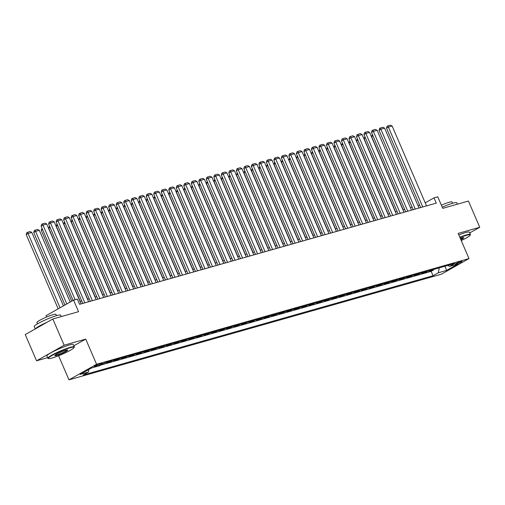 <?xml version="1.0" encoding="UTF-8"?>
<svg xmlns="http://www.w3.org/2000/svg" width="505" height="505" viewBox="0 0 505 505"><rect width="100%" height="100%" fill="white"/><g stroke="black" fill="none" stroke-linecap="round" stroke-linejoin="round"><path stroke-width="0.76" d="M461.134 261.35A3.68 0.436 156.7 0 0 457.372 262.846A3.68 0.436 156.7 0 0 455.371 264.153A3.68 0.436 156.7 0 0 456.362 264.046A3.68 0.436 156.7 0 0 460.131 262.55A3.68 0.436 156.7 0 0 462.132 261.243A3.68 0.436 156.7 0 0 461.134 261.35M68.983 379.861L441.42 274.183L469.006 258.592L96.569 364.269L68.983 379.861L58.599 355.754M73.85 345.799L85.724 339.089L64.135 345.212L36.549 360.804L47.634 357.66M36.549 360.804L25.25 334.575L52.836 318.983L78.553 311.686L73.585 300.14L45.999 315.732L46.561 317.045M469.738 232.944L479.75 227.288L468.451 201.053L442.733 208.35L437.766 196.811L434.01 197.872L425.216 202.846M64.135 345.212L52.836 318.983M103.222 363.682L104.977 362.704M107.975 361.851L106.277 362.811L110.784 361.536L110.601 361.107M115.487 359.724L113.789 360.684L118.29 359.402L118.107 358.979M122.993 357.591L121.295 358.55L125.802 357.275L125.619 356.846M130.505 355.463L128.807 356.423L133.307 355.141L133.124 354.718M138.016 353.33L136.312 354.289L140.819 353.014L140.636 352.585M145.522 351.196L143.824 352.162L148.325 350.88L148.142 350.457M153.034 349.069L151.33 350.028L155.837 348.753L155.654 348.324M160.54 346.935L158.841 347.901L163.349 346.619L163.159 346.196M168.051 344.808L166.347 345.767L170.854 344.492L170.671 344.063M175.557 342.674L173.859 343.64L178.366 342.358L178.177 341.935M183.069 340.547L181.364 341.506L185.872 340.231L185.689 339.802M190.574 338.413L188.876 339.379L193.383 338.098L193.2 337.668M198.086 336.286L196.382 337.245L200.889 335.964L200.706 335.541M205.592 334.152L203.894 335.112L208.401 333.837L208.218 333.407M213.104 332.025L211.399 332.984L215.906 331.703L215.723 331.28M220.609 329.891L218.911 330.851L223.418 329.576L223.235 329.146M228.121 327.764L226.423 328.723L230.924 327.442L230.741 327.019M235.627 325.63L233.929 326.59L238.436 325.315L238.253 324.885M243.139 323.503L241.441 324.462L245.941 323.181L245.758 322.758M250.644 321.369L248.946 322.329L253.453 321.054L253.27 320.625M258.156 319.242L256.458 320.202L260.959 318.92L260.776 318.497M265.662 317.108L263.964 318.068L268.471 316.793L268.288 316.364M273.173 314.981L271.475 315.941L275.976 314.659L275.793 314.236M280.679 312.848L278.981 313.807L283.488 312.532L283.305 312.103M288.191 310.72L286.493 311.68L290.994 310.398L290.811 309.975M295.703 308.587L293.998 309.546L298.505 308.271L298.322 307.842M303.208 306.453L301.51 307.419L306.011 306.137L305.828 305.714M310.72 304.326L309.016 305.285L313.523 304.01L313.34 303.581M318.226 302.192L316.528 303.158L321.035 301.876L320.845 301.453M325.738 300.065L324.033 301.024L328.54 299.749L328.357 299.32M333.243 297.931L331.545 298.897L336.052 297.615L335.863 297.192M340.755 295.804L339.051 296.763L343.558 295.488L343.375 295.059M348.261 293.67L346.563 294.636L351.07 293.355L350.887 292.925M355.772 291.543L354.068 292.502L358.575 291.221L358.392 290.798M363.278 289.409L361.58 290.369L366.087 289.094L365.904 288.664M370.79 287.282L369.086 288.241L373.593 286.96L373.41 286.537M378.295 285.148L376.597 286.108L381.105 284.833L380.922 284.403M385.807 283.021L384.109 283.98L388.61 282.699L388.427 282.276M393.313 280.887L391.615 281.847L396.122 280.572L395.939 280.142M400.825 278.76L399.127 279.719L403.628 278.438L403.445 278.015M408.33 276.626L406.632 277.586L411.139 276.311L410.956 275.882M415.842 274.499L414.144 275.459L418.645 274.177L418.462 273.754M423.348 272.365L421.65 273.325L426.157 272.05L425.974 271.621M73.585 300.14L77.341 299.08L79.601 304.326L436.269 203.117L434.01 197.872M95.186 366.51L96.84 366.043A3.567 0.423 156.7 0 0 100.489 364.591A3.567 0.423 156.7 0 0 102.427 363.322A3.567 0.423 156.7 0 0 101.461 363.43L99.807 363.897A3.567 0.423 156.7 0 0 96.158 365.349A3.567 0.423 156.7 0 0 94.22 366.611A3.567 0.423 156.7 0 0 95.186 366.51L94.959 365.986M447.802 265.428L449.614 266.381L454.835 263.433L104.92 362.716L99.706 365.67L91.443 368.012L80.112 374.42L88.369 372.071L83.155 375.026L433.063 275.736L438.283 272.788L439.268 267.852M449.614 266.381L457.877 264.039L446.546 270.44L438.283 272.788M100.729 365.09L431.169 271.33L433.662 269.916L433.479 269.493M430.86 270.238L429.162 271.198L433.662 269.916M427.855 271.09L426.157 272.05M420.349 273.218L418.645 274.177M412.837 275.351L411.139 276.311M405.332 277.479L403.628 278.438M397.82 279.612L396.122 280.572M390.315 281.739L388.61 282.699M382.803 283.873L381.105 284.833M375.291 286L373.593 286.96M367.785 288.134L366.087 289.094M360.273 290.261L358.575 291.221M352.768 292.395L351.07 293.355M345.256 294.522L343.558 295.488M337.75 296.656L336.052 297.615M330.238 298.783L328.54 299.749M322.733 300.917L321.035 301.876M315.221 303.044L313.523 304.01M307.715 305.178L306.011 306.137M300.204 307.311L298.505 308.271M292.698 309.439L290.994 310.398M285.186 311.572L283.488 312.532M277.681 313.7L275.976 314.659M270.169 315.833L268.471 316.793M262.663 317.961L260.959 318.92M255.151 320.094L253.453 321.054M247.646 322.222L245.941 323.181M240.134 324.355L238.436 325.315M232.628 326.483L230.924 327.442M225.116 328.616L223.418 329.576M217.605 330.743L215.906 331.703M210.099 332.877L208.401 333.837M202.587 335.004L200.889 335.964M195.082 337.138L193.383 338.098M187.57 339.265L185.872 340.231M180.064 341.399L178.366 342.358M172.552 343.526L170.854 344.492M165.047 345.66L163.349 346.619M157.535 347.787L155.837 348.753M150.029 349.921L148.325 350.88M142.517 352.048L140.819 353.014M135.012 354.182L133.307 355.141M127.5 356.315L125.802 357.275M119.994 358.443L118.29 359.402M112.482 360.576L110.784 361.536M85.724 339.089L96.569 364.269M479.75 227.288L458.161 233.411L469.006 258.592M419.655 205.093L417.963 205.573M412.143 207.227L410.458 207.707M404.638 209.354L402.946 209.834M397.126 211.488L395.44 211.967M389.62 213.615L387.928 214.095M382.108 215.749L380.423 216.228M374.603 217.876L372.911 218.356M367.091 220.01L365.405 220.489M359.585 222.137L357.894 222.617M352.073 224.27L350.388 224.75M344.568 226.398L342.876 226.878M337.056 228.531L335.364 229.011M329.55 230.659L327.859 231.139M322.038 232.792L320.347 233.272M314.533 234.92L312.841 235.399M307.021 237.053L305.329 237.533M299.509 239.187L297.824 239.66M292.004 241.314L290.312 241.794M284.492 243.448L282.806 243.921M276.986 245.575L275.294 246.055M269.474 247.709L267.789 248.189M261.969 249.836L260.277 250.316M254.457 251.97L252.771 252.45M246.951 254.097L245.26 254.577M239.439 256.231L237.754 256.71M231.934 258.358L230.242 258.838M224.422 260.492L222.737 260.971M216.916 262.619L215.225 263.099M209.405 264.753L207.719 265.232M201.899 266.88L200.207 267.36M194.387 269.014L192.702 269.493M186.882 271.141L185.19 271.621M179.37 273.274L177.678 273.754M171.864 275.402L170.172 275.882M164.352 277.535L162.66 278.015M156.847 279.663L155.155 280.142M149.335 281.796L147.643 282.276M141.823 283.924L140.137 284.403M134.317 286.057L132.626 286.537M126.805 288.191L125.12 288.664M119.3 290.318L117.608 290.798M111.788 292.452L110.103 292.932M104.282 294.579L102.591 295.059M96.771 296.713L95.085 297.192M89.265 298.84L87.573 299.32M81.753 300.974L80.068 301.453M88.893 369.452L88.369 372.071M431.169 271.33L433.063 275.736M446.546 270.44L445.006 266.223M75.106 299.711L42.969 225.097L41.107 226.152L73.092 300.418M81.116 303.89L46.725 224.037L42.969 225.097L42.388 223.892L45.014 223.147L46.725 224.037M41.107 226.152L41.644 224.315L42.388 223.892M60.044 307.798L28.059 233.525L31.815 232.464L63.434 305.878M26.197 234.579L26.727 232.742L27.472 232.319L28.059 233.525L26.197 234.579L58.182 308.852M27.472 232.319L30.104 231.574L31.815 232.464M70.328 347.724A14.039 1.673 156.7 0 0 55.266 353.778A14.039 1.673 156.7 0 0 48.512 358.556A14.039 1.673 156.7 0 0 52.135 358.001A14.039 1.673 156.7 0 0 65.783 352.635A14.039 1.673 156.7 0 0 74.109 347.535A14.039 1.673 156.7 0 0 70.328 347.724M48.512 358.556L48.063 358.386A14.38 1.711 -23.3 0 1 47.887 358.234A14.38 1.711 -23.3 0 1 55.701 353.134A14.38 1.711 -23.3 0 1 70.416 347.282A14.38 1.711 -23.3 0 1 74.304 346.859A14.38 1.711 -23.3 0 1 74.292 347.087L74.109 347.535M65.783 350.293A7.019 0.833 -23.3 0 1 67.594 350.015A7.019 0.833 -23.3 0 1 64.211 352.408A7.019 0.833 -23.3 0 1 56.686 355.432A7.019 0.833 -23.3 0 1 54.792 355.526A7.019 0.833 -23.3 0 1 58.959 352.976A7.019 0.833 -23.3 0 1 65.783 350.293M55.02 355.242A6.672 0.795 156.7 0 0 56.775 354.99A6.672 0.795 156.7 0 0 63.333 352.402A6.672 0.795 156.7 0 0 67.228 349.99M35.262 328.919L34.239 326.552A14.38 1.711 -23.3 0 1 42.054 321.445A14.38 1.711 -23.3 0 1 56.768 315.593A14.38 1.711 -23.3 0 1 60.657 315.17L61.269 316.591M35.457 328.805A14.38 1.711 -23.3 0 1 46.813 322.386M37.471 323.863L36.897 322.543A10.352 1.231 -23.3 0 1 42.527 318.87A10.352 1.231 -23.3 0 1 53.12 314.653A10.352 1.231 -23.3 0 1 55.922 314.35L56.491 315.675M47.887 358.234L46.889 355.93A14.38 1.711 -23.3 0 1 54.71 350.823A14.38 1.711 -23.3 0 1 69.425 344.972A14.38 1.711 -23.3 0 1 73.313 344.549L74.304 346.859M461.235 240.55A14.039 1.673 156.7 0 0 470.205 235.147A14.039 1.673 156.7 0 0 466.418 235.33A14.039 1.673 156.7 0 0 459.96 237.577M459.802 237.224A14.38 1.711 -23.3 0 1 466.506 234.888A14.38 1.711 -23.3 0 1 470.401 234.471A14.38 1.711 -23.3 0 1 470.382 234.699L470.205 235.147M460.314 238.404A7.019 0.833 -23.3 0 1 461.873 237.905A7.019 0.833 -23.3 0 1 463.685 237.628A7.019 0.833 -23.3 0 1 460.882 239.723M460.724 239.364A6.672 0.795 156.7 0 0 463.319 237.596M442.228 207.176A14.38 1.711 -23.3 0 1 452.865 203.206A14.38 1.711 -23.3 0 1 456.754 202.783L457.366 204.197M441.376 205.2A10.352 1.231 -23.3 0 1 449.21 202.265A10.352 1.231 -23.3 0 1 452.013 201.962L452.581 203.281M458.811 234.92A14.38 1.711 -23.3 0 1 465.515 232.584A14.38 1.711 -23.3 0 1 469.404 232.161L470.401 234.471M84.872 302.83L50.481 222.97L48.613 224.024L82.807 303.41M88.627 301.763L54.231 221.903L50.481 222.97L49.894 221.758L52.526 221.013L54.231 221.903M48.613 224.024L49.149 222.181L49.894 221.758M92.383 300.696L57.987 220.836L56.124 221.891L90.313 301.283M96.133 299.629L61.743 219.776L57.987 220.836L57.406 219.631L60.032 218.886L61.743 219.776M56.124 221.891L56.661 220.054L57.406 219.631M99.889 298.569L65.499 218.709L63.63 219.763L97.825 299.149M103.645 297.502L69.254 217.642L65.499 218.709L64.911 217.497L67.544 216.752L69.254 217.642M63.63 219.763L64.167 217.92L64.911 217.497M107.401 296.435L73.004 216.576L71.142 217.63L105.33 297.022M111.151 295.368L76.76 215.509L73.004 216.576L72.423 215.37L75.049 214.625L76.76 215.509M71.142 217.63L71.678 215.793L72.423 215.37M66.818 303.966L35.565 231.397L39.321 230.331L70.208 302.053M33.702 232.452L34.239 230.608L34.984 230.192L35.565 231.397L33.702 232.452L64.956 305.02M34.984 230.192L37.61 229.44L39.321 230.331M42.572 229.554L41.214 230.318L71.735 301.188M41.214 230.318L42.035 228.317M50.077 227.42L48.72 228.191L80.251 301.397M48.72 228.191L49.547 226.183M57.589 225.293L56.232 226.057L87.756 299.269M56.232 226.057L57.052 224.056M114.906 294.308L80.516 214.448L78.654 215.502L112.842 294.888M118.662 293.241L84.272 213.381L80.516 214.448L79.929 213.236L82.561 212.491L84.272 213.381M78.654 215.502L79.184 213.659L79.929 213.236M65.094 223.159L63.737 223.93L95.268 297.136M63.737 223.93L64.564 221.922M122.418 292.174L88.021 212.315L86.159 213.369L120.348 292.761M126.168 291.107L91.777 211.248L88.021 212.315L87.441 211.109L90.067 210.364L91.777 211.248M86.159 213.369L86.696 211.532L87.441 211.109M72.606 221.032L71.249 221.796L102.78 295.008M71.249 221.796L72.076 219.795M129.924 290.047L95.533 210.187L93.671 211.241L127.86 290.627M133.68 288.98L99.289 209.12L95.533 210.187L94.946 208.975L97.579 208.23L99.289 209.12M93.671 211.241L94.201 209.398L94.946 208.975M80.112 218.899L78.755 219.669L110.286 292.875M78.755 219.669L79.582 217.661M137.436 287.913L103.039 208.054L101.177 209.108L135.372 288.5M141.185 286.846L106.795 206.987L103.039 208.054L102.458 206.848L105.084 206.103L106.795 206.987M101.177 209.108L101.713 207.271L102.458 206.848M87.624 216.765L86.267 217.535L117.798 290.747M86.267 217.535L87.094 215.534M144.941 285.779L110.551 205.926L108.689 206.974L142.877 286.367M148.697 284.719L114.307 204.86L110.551 205.926L109.964 204.714L112.596 203.969L114.307 204.86M108.689 206.974L109.219 205.137L109.964 204.714M95.129 214.638L93.772 215.408L125.303 288.614M93.772 215.408L94.599 213.4M152.453 283.652L118.056 203.793L116.194 204.847L150.389 284.239M156.209 282.585L121.812 202.726L118.056 203.793L117.476 202.587L120.102 201.842L121.812 202.726M116.194 204.847L116.731 203.004L117.476 202.587M102.641 212.504L101.284 213.274L132.815 286.486M101.284 213.274L102.111 211.273M159.959 281.519L125.568 201.665L123.706 202.713L157.895 282.106M163.715 280.458L129.324 200.599L125.568 201.665L124.987 200.453L127.613 199.709L129.324 200.599M123.706 202.713L124.236 200.876L124.987 200.453M110.153 210.377L108.79 211.141L140.321 284.353M108.79 211.141L109.617 209.139M167.471 279.391L133.074 199.532L131.212 200.586L165.406 279.978M171.227 278.324L136.83 198.465L133.074 199.532L132.493 198.326L135.119 197.581L136.83 198.465M131.212 200.586L131.748 198.743L132.493 198.326M117.659 208.243L116.302 209.013L147.832 282.226M116.302 209.013L117.128 207.012M125.171 206.116L123.807 206.88L155.338 280.092M123.807 206.88L124.634 204.879M132.676 203.982L131.319 204.752L162.85 277.965M131.319 204.752L132.146 202.745M174.976 277.258L140.586 197.405L138.724 198.452L172.912 277.845M178.732 276.197L144.342 196.338L140.586 197.405L140.005 196.192L142.631 195.448L144.342 196.338M138.724 198.452L139.254 196.615L140.005 196.192M182.488 275.13L148.098 195.271L146.229 196.325L180.424 275.717M186.244 274.064L151.847 194.204L148.098 195.271L147.511 194.065L150.136 193.32L151.847 194.204M146.229 196.325L146.766 194.482L147.511 194.065M189.994 272.997L155.603 193.137L153.741 194.191L187.929 273.584M193.75 271.936L159.359 192.077L155.603 193.137L155.022 191.932L157.648 191.187L159.359 192.077M153.741 194.191L154.271 192.355L155.022 191.932M140.188 201.855L138.825 202.619L170.355 275.831M138.825 202.619L139.651 200.618M197.505 270.869L163.115 191.01L161.246 192.064L195.441 271.456M201.261 269.803L166.865 189.943L163.115 191.01L162.528 189.804L165.154 189.053L166.865 189.943M161.246 192.064L161.783 190.221L162.528 189.804M147.694 199.721L146.336 200.491L177.867 273.697M146.336 200.491L147.163 198.484M205.011 268.736L170.621 188.876L168.758 189.93L202.947 269.323M208.767 267.675L174.376 187.816L170.621 188.876L170.04 187.671L172.666 186.926L174.376 187.816M168.758 189.93L169.295 188.094L170.04 187.671M155.205 197.594L153.848 198.358L185.373 271.57M153.848 198.358L154.669 196.357M212.523 266.608L178.132 186.749L176.264 187.803L210.459 267.195M216.279 265.542L181.882 185.682L178.132 186.749L177.545 185.543L180.178 184.792L181.882 185.682M176.264 187.803L176.8 185.96L177.545 185.543M162.711 195.46L161.354 196.23L192.885 269.436M161.354 196.23L162.181 194.223M220.028 264.475L185.638 184.615L183.776 185.67L217.964 265.062M223.784 263.408L189.394 183.555L185.638 184.615L185.057 183.41L187.683 182.665L189.394 183.555M183.776 185.67L184.312 183.833L185.057 183.41M170.223 193.333L168.866 194.097L200.39 267.309M168.866 194.097L169.686 192.096M227.54 262.348L193.15 182.488L191.281 183.542L225.476 262.935M231.296 261.281L196.899 181.421L193.15 182.488L192.563 181.282L195.195 180.531L196.899 181.421M191.281 183.542L191.818 181.699L192.563 181.282M177.728 191.199L176.371 191.969L207.902 265.175M176.371 191.969L177.198 189.962M235.052 260.214L200.655 180.354L198.793 181.409L232.982 260.801M238.802 259.147L204.411 179.294L200.655 180.354L200.075 179.149L202.701 178.404L204.411 179.294M198.793 181.409L199.33 179.572L200.075 179.149M185.24 189.072L183.883 189.836L215.408 263.048M183.883 189.836L184.704 187.835M242.558 258.087L208.167 178.227L206.299 179.281L240.494 258.674M246.314 257.02L211.917 177.16L208.167 178.227L207.58 177.015L210.213 176.27L211.917 177.16M206.299 179.281L206.835 177.438L207.58 177.015M192.746 186.938L191.389 187.709L222.92 260.915M191.389 187.709L192.216 185.701M250.07 255.953L215.673 176.093L213.811 177.148L247.999 256.54M253.819 254.886L219.429 175.033L215.673 176.093L215.092 174.888L217.718 174.143L219.429 175.033M213.811 177.148L214.347 175.311L215.092 174.888M257.575 253.826L223.185 173.966L221.316 175.02L255.511 254.406M261.331 252.759L226.941 172.899L223.185 173.966L222.598 172.754L225.23 172.009L226.941 172.899M221.316 175.02L221.853 173.177L222.598 172.754M265.087 251.692L230.69 171.833L228.828 172.887L263.017 252.279M268.837 250.625L234.446 170.766L230.69 171.833L230.11 170.627L232.736 169.882L234.446 170.766M228.828 172.887L229.365 171.05L230.11 170.627M200.258 184.811L198.901 185.575L230.425 258.787M198.901 185.575L199.721 183.574M207.763 182.677L206.406 183.448L237.937 256.654M206.406 183.448L207.233 181.44M215.275 180.55L213.918 181.314L245.443 254.526M213.918 181.314L214.739 179.313M272.593 249.565L238.202 169.705L236.34 170.759L270.529 250.145M276.349 248.498L241.958 168.638L238.202 169.705L237.615 168.493L240.247 167.748L241.958 168.638M236.34 170.759L236.87 168.916L237.615 168.493M222.781 178.416L221.424 179.187L252.954 252.393M221.424 179.187L222.25 177.179M280.105 247.431L245.708 167.572L243.846 168.626L278.034 248.018M283.854 246.364L249.464 166.505L245.708 167.572L245.127 166.366L247.753 165.621L249.464 166.505M243.846 168.626L244.382 166.789L245.127 166.366M230.293 176.289L228.935 177.053L260.466 250.265M228.935 177.053L229.762 175.052M287.61 245.304L253.22 165.444L251.357 166.498L285.546 245.884M291.366 244.237L256.976 164.377L253.22 165.444L252.633 164.232L255.265 163.487L256.976 164.377M251.357 166.498L251.888 164.655L252.633 164.232M237.798 174.156L236.441 174.926L267.972 248.132M236.441 174.926L237.268 172.918M295.122 243.17L260.725 163.311L258.863 164.365L293.058 243.757M298.872 242.103L264.481 162.244L260.725 163.311L260.144 162.105L262.77 161.36L264.481 162.244M258.863 164.365L259.4 162.528L260.144 162.105M245.31 172.028L243.953 172.792L275.484 246.004M243.953 172.792L244.78 170.791M302.628 241.036L268.237 161.183L266.375 162.238L300.563 241.624M306.383 239.976L271.993 160.117L268.237 161.183L267.65 159.971L270.282 159.226L271.993 160.117M266.375 162.238L266.905 160.394L267.65 159.971M310.139 238.909L275.743 159.05L273.88 160.104L308.075 239.496M313.895 237.842L279.499 157.983L275.743 159.05L275.162 157.844L277.788 157.099L279.499 157.983M273.88 160.104L274.417 158.267L275.162 157.844M317.645 236.776L283.255 156.922L281.392 157.97L315.581 237.363M321.401 235.715L287.01 155.856L283.255 156.922L282.674 155.71L285.3 154.966L287.01 155.856M281.392 157.97L281.923 156.133L282.674 155.71M252.816 169.895L251.458 170.665L282.989 243.871M251.458 170.665L252.285 168.657M260.327 167.761L258.97 168.531L290.501 241.743M258.97 168.531L259.797 166.53M267.839 165.634L266.476 166.404L298.007 239.61M266.476 166.404L267.303 164.396M325.157 234.648L290.76 154.789L288.898 155.843L323.093 235.235M328.913 233.581L294.516 153.722L290.76 154.789L290.179 153.583L292.805 152.838L294.516 153.722M288.898 155.843L289.434 154L290.179 153.583M275.345 163.5L273.988 164.27L305.519 237.483M273.988 164.27L274.815 162.269M332.662 232.515L298.272 152.661L296.41 153.709L330.598 233.102M336.418 231.454L302.028 151.595L298.272 152.661L297.691 151.45L300.317 150.705L302.028 151.595M296.41 153.709L296.94 151.872L297.691 151.45M282.857 161.373L281.493 162.137L313.024 235.349M281.493 162.137L282.32 160.136M340.174 230.387L305.784 150.528L303.915 151.582L338.11 230.974M343.93 229.32L309.533 149.461L305.784 150.528L305.197 149.322L307.823 148.577L309.533 149.461M303.915 151.582L304.452 149.739L305.197 149.322M290.362 159.239L289.005 160.009L320.536 233.222M289.005 160.009L289.832 158.002M347.68 228.254L313.289 148.394L311.427 149.448L345.616 228.841M351.436 227.193L317.045 147.334L313.289 148.394L312.709 147.189L315.335 146.444L317.045 147.334M311.427 149.448L311.957 147.612L312.709 147.189M297.874 157.112L296.511 157.876L328.042 231.088M296.511 157.876L297.338 155.875M355.192 226.126L320.801 146.267L318.933 147.321L353.128 226.713M358.948 225.06L324.551 145.2L320.801 146.267L320.214 145.061L322.84 144.31L324.551 145.2M318.933 147.321L319.469 145.478L320.214 145.061M305.38 154.978L304.023 155.748L335.554 228.961M304.023 155.748L304.85 153.741M362.697 223.993L328.307 144.133L326.445 145.188L360.633 224.58M366.453 222.932L332.063 143.073L328.307 144.133L327.726 142.928L330.352 142.183L332.063 143.073M326.445 145.188L326.981 143.351L327.726 142.928M312.892 152.851L311.534 153.615L343.059 226.827M311.534 153.615L312.355 151.614M370.209 221.865L335.819 142.006L333.95 143.06L368.145 222.452M373.965 220.799L339.568 140.939L335.819 142.006L335.232 140.8L337.864 140.049L339.568 140.939M333.95 143.06L334.487 141.217L335.232 140.8M320.397 150.717L319.04 151.487L350.571 224.693M319.04 151.487L319.867 149.48M377.715 219.732L343.324 139.872L341.462 140.927L375.651 220.319M381.471 218.671L347.08 138.812L343.324 139.872L342.743 138.667L345.37 137.922L347.08 138.812M341.462 140.927L341.999 139.09L342.743 138.667M327.909 148.59L326.552 149.354L358.077 222.566M326.552 149.354L327.373 147.353M385.227 217.605L350.836 137.745L348.968 138.799L383.162 218.192M388.983 216.538L354.586 136.678L350.836 137.745L350.249 136.539L352.881 135.788L354.586 136.678M348.968 138.799L349.504 136.956L350.249 136.539M335.415 146.456L334.058 147.226L365.588 220.432M334.058 147.226L334.884 145.219M392.738 215.471L358.342 135.611L356.48 136.666L390.668 216.058M396.488 214.404L362.098 134.551L358.342 135.611L357.761 134.406L360.387 133.661L362.098 134.551M356.48 136.666L357.016 134.829L357.761 134.406M342.927 144.329L341.569 145.093L373.094 218.305M341.569 145.093L342.39 143.092M400.244 213.344L365.854 133.484L363.985 134.538L398.18 213.931M404 212.277L369.603 132.417L365.854 133.484L365.266 132.272L367.899 131.527L369.603 132.417M363.985 134.538L364.522 132.695L365.266 132.272M350.432 142.195L349.075 142.965L380.606 216.172M349.075 142.965L349.902 140.958M407.756 211.21L373.359 131.351L371.497 132.405L405.685 211.797M411.506 210.143L377.115 130.29L373.359 131.351L372.778 130.145L375.404 129.4L377.115 130.29M371.497 132.405L372.034 130.568L372.778 130.145M357.944 140.068L356.587 140.832L388.111 214.044M356.587 140.832L357.407 138.831M415.262 209.083L380.871 129.223L379.002 130.277L413.197 209.663M419.017 208.016L384.627 128.156L380.871 129.223L380.284 128.011L382.916 127.266L384.627 128.156M379.002 130.277L379.539 128.434L380.284 128.011M365.45 137.934L364.092 138.705L395.623 211.911M364.092 138.705L364.919 136.697M422.773 206.949L388.377 127.09L386.514 128.144L420.703 207.536M426.523 205.882L392.132 126.029L388.377 127.09L387.796 125.884L390.422 125.139L392.132 126.029M386.514 128.144L387.051 126.307L387.796 125.884M372.961 135.807L371.604 136.571L403.129 209.783M371.604 136.571L372.425 134.57M96.474 365.197L96.84 366.043"/></g></svg>

